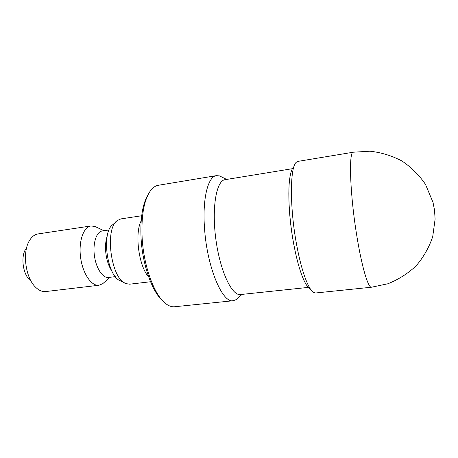 <?xml version="1.0" encoding="UTF-8"?>
<svg xmlns="http://www.w3.org/2000/svg" width="458" height="458" viewBox="0 0 458 458"><rect width="100%" height="100%" fill="white"/><g stroke="black" fill="none" stroke-linecap="round" stroke-linejoin="round"><path stroke-width="0.69" d="M29.615 279.947C22.94 273.729 20.707 257.133 25.516 249.375M103.863 282.701L102.684 283.725L98.951 285.26L45.777 291.551C42.331 291.923 38.936 290.481 35.592 287.229C25.528 277.954 22.093 252.375 29.358 240.771C31.722 236.752 34.619 234.467 38.043 233.924L90.993 225.96L95.001 226.458L96.409 227.134M98.951 285.26C91.468 286.359 82.721 273.649 80.608 257.539C78.398 241.446 83.488 226.876 90.993 225.96M115.353 276.626L108.483 277.462C102.747 278.315 96.06 268.279 94.411 255.69C92.682 243.106 96.489 231.662 102.243 230.975L109.09 229.968M124.524 282.867L120.523 280.817C107.04 276.964 100.983 231.834 112.971 224.563L116.292 221.529M150.527 281.75L129.666 284.189L126.019 283.634C111.054 279.46 104.195 228.365 117.529 220.395L120.901 218.901L141.671 215.752M148.667 276.913C138.86 266.522 134.434 233.517 141.15 220.905M162.59 300.746C152.216 291.878 142.575 265.039 141.093 238.727C140.131 218.563 142.53 203.736 148.295 194.249M238.005 298.003L236.196 299.612L233.219 300.729L174.635 306.751C171.819 307.037 168.887 306.036 165.836 303.734C154.649 295.782 143.749 266.831 142.146 238.166C141.127 215.781 143.955 199.894 150.636 190.505C152.972 187.482 155.537 185.742 158.331 185.278L216.428 175.632L219.594 175.929L221.764 177M233.219 300.729C222.588 303.459 207.285 267.93 204.611 229.418C202.15 199.259 207.909 176.37 216.428 175.632M308.291 287.401L240.45 294.551C231.908 296.023 220.086 271.113 215.878 239.385C211.567 207.663 216.405 180.521 225.033 179.691L292.359 168.699M434.671 209.524L434.814 210.6L434.671 209.524M289.147 205.688C289.777 218.117 291.277 230.792 293.641 243.713L295.439 252.57M293.589 166.964C292.078 168.47 290.899 171.676 290.046 176.588C287.561 190.339 289.027 219.107 293.767 244.251C296.755 260.001 300.162 272.046 303.98 280.393C306.099 284.91 308.079 287.693 309.934 288.746M297.969 161.376L296.263 162.321C289.903 166.97 289.611 207.76 296.687 245.001C301.427 270.981 308.543 289.914 313.741 292.525L315.636 292.983L371.495 287.218C368.261 288.151 362.015 267.695 357.068 237.364C349.952 195.039 348.504 150.922 353.376 152.205L297.969 161.376M111.907 271.142C108.288 265.692 106.182 258.684 105.575 250.125C105.311 244.692 105.861 240.044 107.212 236.168M103.903 230.729L95.001 226.458M110.149 277.256L102.684 283.725M226.664 179.421L219.594 175.929M242.093 294.374L236.196 299.612M353.376 152.205L369.995 151.209C381.193 152.445 391.813 155.686 401.849 160.93C411.255 167.239 419.139 175.065 425.499 184.402L433.01 202.35L434.528 210.182L435.1 219.17L432.713 236.66C429.089 247.446 423.564 257.161 416.15 265.817C407.832 273.598 398.408 279.58 387.874 283.771L371.495 287.218"/></g></svg>
